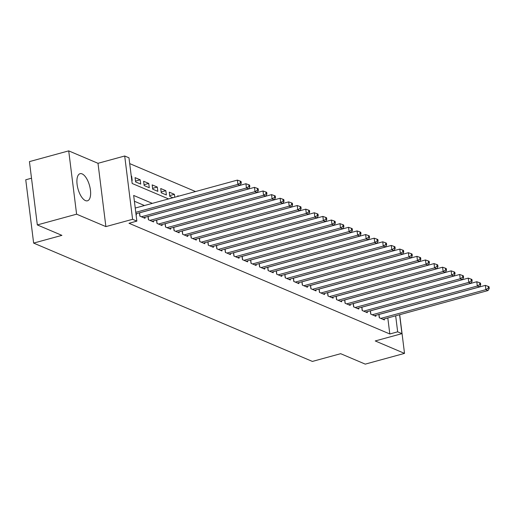 <?xml version="1.0" encoding="UTF-8"?>
<svg xmlns="http://www.w3.org/2000/svg" width="515" height="515" viewBox="0 0 515 515"><rect width="100%" height="100%" fill="white"/><g stroke="black" fill="none" stroke-linecap="round" stroke-linejoin="round"><path stroke-width="0.77" d="M82.11 173.896A14.047 6 74.7 0 0 80.063 173.697A14.047 6 74.7 0 0 77.456 186.61A14.047 6 74.7 0 0 85.432 200.593A14.047 6 74.7 0 0 87.479 200.799A14.047 6 74.7 0 0 90.08 187.878A14.047 6 74.7 0 0 82.11 173.896M31.505 178.209L25.75 179.786L33.636 243.093L312.393 361.427L340.666 353.689L365.251 364.131L404.52 353.387L399.704 314.716M33.636 243.093L61.909 235.361L37.325 224.926L29.439 161.613L68.714 150.869L76.6 214.182L105.884 226.613L132.587 219.306L124.701 156L128.975 157.815L132.175 183.482L168.566 198.925M105.884 226.613L97.998 163.307L68.714 150.869M97.998 163.307L124.701 156M195.539 191.548L129.696 163.603M37.325 224.926L76.6 214.182M378.873 314.446L379.285 317.761L384.415 319.944L384.293 318.933M370.324 310.815L370.736 314.137L375.866 316.313L375.738 315.302M361.775 307.185L362.187 310.506L367.317 312.682L367.189 311.672M353.219 303.554L353.631 306.876L358.762 309.052L358.64 308.041M344.67 299.923L345.082 303.245L350.213 305.421L350.091 304.41M336.121 296.299L336.533 299.614L341.664 301.79L341.535 300.786M327.566 292.668L327.984 295.983L333.115 298.166L332.986 297.155M319.017 289.037L319.429 292.353L324.559 294.535L324.437 293.524M310.468 285.407L310.88 288.728L316.01 290.904L315.882 289.894M301.919 281.776L302.331 285.098L307.461 287.273L307.333 286.263M293.363 278.145L293.775 281.467L298.906 283.643L298.784 282.632M284.814 274.514L285.226 277.836L290.357 280.012L290.235 279.001M276.265 270.89L276.677 274.205L281.808 276.381L281.679 275.377M267.71 267.259L268.128 270.575L273.259 272.757L273.13 271.746M259.161 263.629L259.573 266.944L264.704 269.126L264.581 268.115M250.612 259.998L251.024 263.32L256.155 265.495L256.026 264.485M242.063 256.367L242.475 259.689L247.606 261.865L247.477 260.854M233.507 252.736L233.919 256.058L239.05 258.234L238.928 257.223M224.958 249.106L225.37 252.427L230.501 254.603L230.379 253.592M216.409 245.481L216.821 248.797L221.952 250.972L221.823 249.968M207.854 241.85L208.272 245.166L213.403 247.348L213.274 246.337M199.305 238.22L199.717 241.535L204.848 243.717L204.725 242.707M190.756 234.589L191.168 237.911L196.299 240.087L196.17 239.076M182.201 230.958L182.619 234.28L187.75 236.456L187.621 235.445M173.652 227.327L174.064 230.649L179.194 232.825L179.072 231.814M165.103 223.697L165.515 227.018L170.645 229.194L170.523 228.184M156.554 220.072L156.966 223.388L162.096 225.564L161.968 224.559M147.998 216.442L148.417 219.757L153.547 221.939L153.418 220.929M139.449 212.811L139.861 216.126L144.992 218.309L144.87 217.298M131.28 176.278L131.647 176.182L131.241 176.008M135.496 181.093L140.196 179.806L135.065 177.63L135.6 181.911L140.73 184.087L140.196 179.806M144.052 184.724L148.751 183.437L143.621 181.261L144.149 185.535L149.279 187.718L148.751 183.437M152.601 188.355L157.3 187.067L152.17 184.891L152.704 189.166L157.835 191.348L157.3 187.067M161.15 191.986L165.849 190.698L160.719 188.522L161.253 192.797L166.384 194.973L165.849 190.698M169.705 195.616L174.405 194.329L169.274 192.153L169.802 196.427L172.905 197.741M178.705 196.157L177.823 195.777L177.894 196.376M131.776 180.282L132.181 180.456L131.647 176.182M174.765 197.232L174.405 194.329M152.318 203.374L133.668 195.455L136.861 221.122L129.008 223.272L389.81 333.978L387.814 317.967M144.464 205.524L134.389 201.243M136.037 214.504L136.443 214.678L136.314 213.667M399.589 314.749L401.938 333.649L375.235 340.949L404.52 353.387M401.938 333.649L397.664 331.834L395.668 315.817M389.81 333.978L397.664 331.834M136.861 221.122L132.587 219.306M135.767 212.322L237.898 184.383L240.035 185.291L135.947 213.77M135.233 208.047L237.364 180.108L237.898 184.383L240.421 182.812L241.278 183.179L241.065 181.467L240.209 181.106L240.421 182.812M240.209 181.106L237.364 180.108M240.035 185.291L241.278 183.179M141.361 216.764L246.447 188.014L248.584 188.921L143.498 217.671M139.456 212.862A1.802 0.521 172.9 0 0 139.571 212.83L245.913 183.739L246.447 188.014L248.97 186.443L249.827 186.81L249.614 185.097L248.758 184.737L248.97 186.443M248.758 184.737L245.913 183.739M248.584 188.921L249.827 186.81M149.91 220.394L254.996 191.644L257.133 192.552L152.047 221.302M148.005 216.493A1.802 0.521 172.9 0 0 148.12 216.461L254.468 187.37L254.996 191.644L257.519 190.074L258.376 190.441L258.163 188.728L257.307 188.361L257.519 190.074M257.307 188.361L254.468 187.37M257.133 192.552L258.376 190.441M158.459 224.025L263.551 195.275L265.689 196.183L160.596 224.933M156.56 220.117A1.802 0.521 172.9 0 0 156.669 220.092L263.017 190.994L263.551 195.275L266.075 193.704L266.931 194.065L266.712 192.359L265.862 191.992L266.075 193.704M265.862 191.992L263.017 190.994M265.689 196.183L266.931 194.065M167.014 227.656L272.1 198.906L274.238 199.814L169.152 228.563M165.109 223.748A1.802 0.521 172.9 0 0 165.225 223.722L271.566 194.625L272.1 198.906L274.624 197.335L275.48 197.696L275.268 195.99L274.411 195.623L274.624 197.335M274.411 195.623L271.566 194.625M274.238 199.814L275.48 197.696M175.564 231.286L280.649 202.537L282.786 203.444L177.701 232.194M173.658 227.379A1.802 0.521 172.9 0 0 173.774 227.347L280.121 198.256L280.649 202.537L283.173 200.966L284.029 201.326L283.817 199.614L282.96 199.254L283.173 200.966M282.96 199.254L280.121 198.256M282.786 203.444L284.029 201.326M184.113 234.911L289.205 206.161L291.342 207.069L186.25 235.819M182.207 231.01A1.802 0.521 172.9 0 0 182.323 230.978L288.67 201.886L289.205 206.161L291.728 204.597L292.578 204.957L292.366 203.245L291.509 202.884L291.728 204.597M291.509 202.884L288.67 201.886M291.342 207.069L292.578 204.957M192.661 238.542L297.754 209.792L299.891 210.699L194.805 239.449M190.762 234.64A1.802 0.521 172.9 0 0 190.872 234.608L297.219 205.517L297.754 209.792L300.277 208.227L301.133 208.588L300.921 206.876L300.065 206.515L300.277 208.227M300.065 206.515L297.219 205.517M299.891 210.699L301.133 208.588M201.217 242.172L306.303 213.422L308.44 214.33L203.354 243.08M199.311 238.271A1.802 0.521 172.9 0 0 199.427 238.239L305.768 209.148L306.303 213.422L308.826 211.852L309.682 212.219L309.47 210.506L308.614 210.146L308.826 211.852M308.614 210.146L305.768 209.148M308.44 214.33L309.682 212.219M209.766 245.803L314.852 217.053L316.989 217.961L211.903 246.711M207.86 241.902A1.802 0.521 172.9 0 0 207.976 241.87L314.324 212.779L314.852 217.053L317.375 215.482L318.231 215.849L318.019 214.137L317.163 213.77L317.375 215.482M317.163 213.77L314.324 212.779M316.989 217.961L318.231 215.849M218.315 249.434L323.407 220.684L325.544 221.592L220.452 250.342M216.416 245.526A1.802 0.521 172.9 0 0 216.525 245.501L322.873 216.403L323.407 220.684L325.931 219.113L326.787 219.474L326.568 217.768L325.718 217.401L325.931 219.113M325.718 217.401L322.873 216.403M325.544 221.592L326.787 219.474M226.87 253.065L331.956 224.315L334.093 225.222L229.008 253.972M224.965 249.157A1.802 0.521 172.9 0 0 225.081 249.131L331.422 220.034L331.956 224.315L334.48 222.744L335.336 223.104L335.123 221.399L334.267 221.032L334.48 222.744M334.267 221.032L331.422 220.034M334.093 225.222L335.336 223.104M235.419 256.695L340.505 227.945L342.642 228.853L237.557 257.603M233.514 252.788A1.802 0.521 172.9 0 0 233.63 252.756L339.977 223.665L340.505 227.945L343.029 226.375L343.885 226.735L343.672 225.023L342.816 224.662L343.029 226.375M342.816 224.662L339.977 223.665M342.642 228.853L343.885 226.735M243.968 260.32L349.061 231.57L351.198 232.477L246.106 261.227M242.063 256.418A1.802 0.521 172.9 0 0 242.179 256.386L348.526 227.295L349.061 231.57L351.584 230.005L352.434 230.366L352.221 228.654L351.365 228.293L351.584 230.005M351.365 228.293L348.526 227.295M351.198 232.477L352.434 230.366M252.517 263.95L357.61 235.201L359.747 236.108L254.661 264.858M250.618 260.049A1.802 0.521 172.9 0 0 250.728 260.017L357.075 230.926L357.61 235.201L360.133 233.636L360.989 233.997L360.777 232.284L359.921 231.924L360.133 233.636M359.921 231.924L357.075 230.926M359.747 236.108L360.989 233.997M261.073 267.581L366.159 238.831L368.296 239.739L263.21 268.489M259.167 263.68A1.802 0.521 172.9 0 0 259.283 263.648L365.624 234.557L366.159 238.831L368.682 237.261L369.538 237.627L369.326 235.915L368.47 235.555L368.682 237.261M368.47 235.555L365.624 234.557M368.296 239.739L369.538 237.627M269.622 271.212L374.708 242.462L376.851 243.37L271.759 272.12M267.716 267.311A1.802 0.521 172.9 0 0 267.832 267.279L374.18 238.188L374.708 242.462L377.231 240.891L378.087 241.258L377.875 239.546L377.019 239.179L377.231 240.891M377.019 239.179L374.18 238.188M376.851 243.37L378.087 241.258M278.171 274.843L383.263 246.093L385.4 247L280.308 275.75M276.272 270.935A1.802 0.521 172.9 0 0 276.381 270.909L382.729 241.812L383.263 246.093L385.786 244.522L386.643 244.882L386.424 243.177L385.574 242.81L385.786 244.522M385.574 242.81L382.729 241.812M385.4 247L386.643 244.882M286.726 278.473L391.812 249.724L393.949 250.631L288.864 279.381M284.821 274.566A1.802 0.521 172.9 0 0 284.937 274.54L391.278 245.443L391.812 249.724L394.335 248.153L395.192 248.513L394.979 246.807L394.123 246.44L394.335 248.153M394.123 246.44L391.278 245.443M393.949 250.631L395.192 248.513M295.275 282.104L400.361 253.354L402.498 254.262L297.413 283.012M293.37 278.197A1.802 0.521 172.9 0 0 293.486 278.164L399.833 249.073L400.361 253.354L402.885 251.784L403.741 252.144L403.528 250.432L402.672 250.071L402.885 251.784M402.672 250.071L399.833 249.073M402.498 254.262L403.741 252.144M303.824 285.728L408.916 256.979L411.054 257.886L305.962 286.636M301.919 281.827A1.802 0.521 172.9 0 0 302.035 281.795L408.382 252.704L408.916 256.979L411.44 255.414L412.29 255.775L412.077 254.062L411.221 253.702L411.44 255.414M411.221 253.702L408.382 252.704M411.054 257.886L412.29 255.775M312.373 289.359L417.465 260.609L419.603 261.517L314.517 290.267M310.474 285.458A1.802 0.521 172.9 0 0 310.584 285.426L416.931 256.335L417.465 260.609L419.989 259.045L420.845 259.406L420.633 257.693L419.777 257.333L419.989 259.045M419.777 257.333L416.931 256.335M419.603 261.517L420.845 259.406M320.929 292.99L426.014 264.24L428.152 265.148L323.066 293.898M319.023 289.089A1.802 0.521 172.9 0 0 319.139 289.057L425.48 259.966L426.014 264.24L428.538 262.669L429.394 263.036L429.182 261.324L428.326 260.963L428.538 262.669M428.326 260.963L425.48 259.966M428.152 265.148L429.394 263.036M329.478 296.621L434.563 267.871L436.707 268.779L331.615 297.528M327.572 292.72A1.802 0.521 172.9 0 0 327.688 292.687L434.036 263.596L434.563 267.871L437.087 266.3L437.943 266.667L437.731 264.955L436.875 264.588L437.087 266.3M436.875 264.588L434.036 263.596M436.707 268.779L437.943 266.667M338.027 300.251L443.119 271.502L445.256 272.409L340.164 301.159M336.128 296.344A1.802 0.521 172.9 0 0 336.237 296.318L442.585 267.221L443.119 271.502L445.642 269.931L446.499 270.291L446.28 268.585L445.43 268.218L445.642 269.931M445.43 268.218L442.585 267.221M445.256 272.409L446.499 270.291M346.582 303.882L451.668 275.132L453.805 276.04L348.719 304.79M344.677 299.975A1.802 0.521 172.9 0 0 344.793 299.949L451.134 270.851L451.668 275.132L454.191 273.562L455.048 273.922L454.835 272.216L453.979 271.849L454.191 273.562M453.979 271.849L451.134 270.851M453.805 276.04L455.048 273.922M355.131 307.513L460.217 278.763L462.354 279.671L357.268 308.421M353.226 303.605A1.802 0.521 172.9 0 0 353.341 303.573L459.689 274.482L460.217 278.763L462.74 277.192L463.597 277.553L463.384 275.84L462.528 275.48L462.74 277.192M462.528 275.48L459.689 274.482M462.354 279.671L463.597 277.553M363.68 311.137L468.772 282.387L470.91 283.295L365.817 312.045M361.775 307.236A1.802 0.521 172.9 0 0 361.891 307.204L468.238 278.113L468.772 282.387L471.296 280.823L472.146 281.184L471.933 279.471L471.077 279.111L471.296 280.823M471.077 279.111L468.238 278.113M470.91 283.295L472.146 281.184M372.229 314.768L477.321 286.018L479.459 286.926L374.373 315.676M370.33 310.867A1.802 0.521 172.9 0 0 370.446 310.835L476.787 281.744L477.321 286.018L479.845 284.454L480.701 284.814L480.489 283.102L479.632 282.741L479.845 284.454M479.632 282.741L476.787 281.744M479.459 286.926L480.701 284.814M380.785 318.399L485.87 289.649L488.008 290.557L382.922 319.306M378.879 314.498A1.802 0.521 172.9 0 0 378.995 314.465L485.336 285.374L485.87 289.649L488.394 288.078L489.25 288.445L489.038 286.733L488.181 286.372L488.394 288.078M488.181 286.372L485.336 285.374M488.008 290.557L489.25 288.445M139.99 216.184L139.571 212.83M148.539 219.808L148.12 216.461M157.088 223.439L156.669 220.092M165.637 227.07L165.225 223.722M174.192 230.701L173.774 227.347M182.741 234.331L182.323 230.978M191.29 237.962L190.872 234.608M199.846 241.593L199.427 238.239M208.395 245.217L207.976 241.87M216.944 248.848L216.525 245.501M225.493 252.479L225.081 249.131M234.048 256.11L233.63 252.756M242.597 259.74L242.179 256.386M251.146 263.371L250.728 260.017M259.702 267.002L259.283 263.648M268.251 270.626L267.832 267.279M276.8 274.257L276.381 270.909M285.349 277.888L284.937 274.54M293.904 281.518L293.486 278.164M302.453 285.149L302.035 281.795M311.002 288.78L310.584 285.426M319.558 292.411L319.139 289.057M328.107 296.041L327.688 292.687M336.656 299.666L336.237 296.318M345.205 303.296L344.793 299.949M353.76 306.927L353.341 303.573M362.309 310.558L361.891 307.204M370.858 314.189L370.446 310.835M379.413 317.819L378.995 314.465"/></g></svg>
